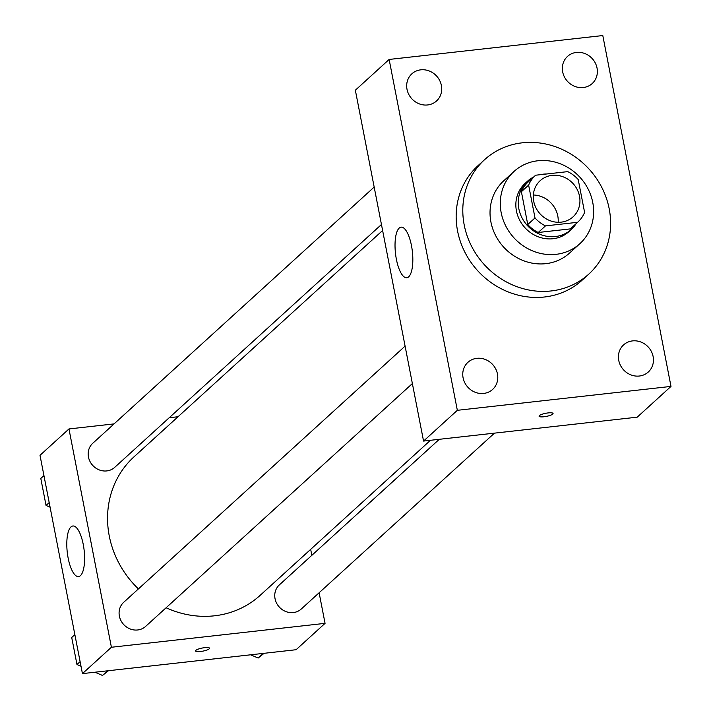 <?xml version="1.0" encoding="UTF-8"?>
<svg xmlns="http://www.w3.org/2000/svg" width="711" height="711" viewBox="0 0 711 711"><rect width="100%" height="100%" fill="white"/><g stroke="black" fill="none" stroke-linecap="round" stroke-linejoin="round"><path stroke-width="1.07" d="M533.339 195.01A24.432 22.388 -132.3 0 1 558.171 222.285M552.065 175.368A24.432 22.388 -132.3 0 1 577.216 189.553A24.432 22.388 -132.3 0 1 573.066 216.828A24.432 22.388 -132.3 0 1 540.058 213.833A24.432 22.388 -132.3 0 1 540.164 180.692A24.432 22.388 -132.3 0 1 552.065 175.368M528.629 185.127L535.001 217.939A31.542 28.893 -132.3 0 0 545.479 225.894L577.599 222.303A31.542 28.893 -132.3 0 0 577.847 222.081A31.542 28.893 -132.3 0 0 584.602 212.393L578.221 179.572A31.542 28.893 -132.3 0 0 567.751 171.627L535.632 175.217A31.542 28.893 -132.3 0 0 535.383 175.439A31.542 28.893 -132.3 0 0 528.629 185.127L521.385 191.712L527.766 224.534L535.001 217.939M570.853 228.444A31.542 28.893 -132.3 0 1 570.604 228.675A31.542 28.893 -132.3 0 1 570.355 228.898L577.599 222.303M527.766 224.534A31.542 28.893 -132.3 0 0 538.236 232.488L570.355 228.898M521.385 191.712A31.542 28.893 -132.3 0 1 528.14 182.034A31.542 28.893 -132.3 0 1 528.389 181.812M546.706 173.982A32.582 29.853 47.7 0 0 539.996 174.728M533.677 176.986A32.582 29.853 47.7 0 0 527.438 181.261A32.582 29.853 47.7 0 0 527.295 225.449A32.582 29.853 47.7 0 0 571.306 229.44A32.582 29.853 47.7 0 0 576.141 223.627M571.306 229.44L568.898 231.644A32.582 29.853 -132.3 0 1 524.887 227.644A32.582 29.853 -132.3 0 1 525.029 183.456L527.438 181.261M538.236 232.488L545.479 225.894M592.743 202.431A48.872 44.775 47.7 0 0 560.588 163.903A48.872 44.775 47.7 0 0 514.062 171.413A48.872 44.775 47.7 0 0 513.849 237.696A48.872 44.775 47.7 0 0 579.865 243.686A48.872 44.775 47.7 0 0 592.743 202.431M514.062 171.413L503.797 180.745A48.872 44.775 47.7 0 0 503.592 247.028A48.872 44.775 47.7 0 0 569.6 253.027L579.865 243.686M609.194 208.776A77.383 70.896 47.7 0 0 558.277 147.781A77.383 70.896 47.7 0 0 484.609 159.664A77.383 70.896 47.7 0 0 484.28 264.616A77.383 70.896 47.7 0 0 588.797 274.108A77.383 70.896 47.7 0 0 609.194 208.776M588.797 274.108L582.158 280.152A77.383 70.896 -132.3 0 1 477.641 270.66A77.383 70.896 -132.3 0 1 477.97 165.707L484.609 159.664M463.083 377.799A18.344 16.806 -132.3 0 1 467.927 362.317A18.344 16.806 -132.3 0 1 492.696 364.565A18.344 16.806 -132.3 0 1 492.616 389.441A18.344 16.806 -132.3 0 1 475.161 392.259A18.344 16.806 -132.3 0 1 463.083 377.799M407.012 89.319A18.344 16.806 -132.3 0 1 411.847 73.828A18.344 16.806 -132.3 0 1 436.625 76.077A18.344 16.806 -132.3 0 1 436.545 100.962A18.344 16.806 -132.3 0 1 419.081 103.779A18.344 16.806 -132.3 0 1 407.012 89.319M562.677 71.9A18.344 16.806 -132.3 0 1 567.511 56.418A18.344 16.806 -132.3 0 1 592.29 58.666A18.344 16.806 -132.3 0 1 592.21 83.543A18.344 16.806 -132.3 0 1 574.746 86.36A18.344 16.806 -132.3 0 1 562.677 71.9M618.748 360.388A18.344 16.806 -132.3 0 1 623.583 344.897A18.344 16.806 -132.3 0 1 648.361 347.146A18.344 16.806 -132.3 0 1 648.281 372.031A18.344 16.806 -132.3 0 1 630.817 374.848A18.344 16.806 -132.3 0 1 618.748 360.388M670.997 386.411L602.795 35.55L389.139 59.448L457.342 410.309L670.997 386.411L637.207 417.17L423.552 441.069L457.342 410.309M423.552 441.069L355.349 90.217L389.139 59.448M396.391 259.328A25.454 8.496 83.6 0 1 401.102 227.165A25.454 8.496 83.6 0 1 412.371 251.516A25.454 8.496 83.6 0 1 406.763 277.752A25.454 8.496 83.6 0 1 396.391 259.328M548.172 412.913A7.128 1.582 -11 0 1 553.06 413.473A7.128 1.582 -11 0 1 546.368 416.388A7.128 1.582 -11 0 1 539.071 416.193A7.128 1.582 -11 0 1 548.172 412.913M553.06 413.473A7.128 1.582 -11 0 1 546.368 416.379A7.128 1.582 -11 0 1 539.071 416.193M430.457 440.296L260.075 595.418A93.674 85.827 -132.3 0 1 166.107 607.763M138.414 588.912A93.674 85.827 -132.3 0 1 133.952 456.88L382.616 230.488M374.173 187.073L92.759 443.282A16.291 14.922 47.7 0 0 89.986 461.466A16.291 14.922 47.7 0 0 106.757 470.922A16.291 14.922 47.7 0 0 114.693 467.376L381.452 224.507M494.456 433.141L301.268 609.016A16.291 14.922 -132.3 0 1 279.263 607.016A16.291 14.922 -132.3 0 1 279.334 584.922L439.274 439.309M412.371 383.558L145.604 626.427A16.291 14.922 -132.3 0 1 123.607 624.436A16.291 14.922 -132.3 0 1 123.67 602.341L405.092 346.124M114.044 423.898L68.967 428.946L111.405 647.259L325.06 623.351L319.115 592.77M311.836 555.335L310.671 549.345M178.043 416.744L169.218 417.73M68.967 428.946L40.003 455.316L82.44 673.619L296.096 649.721L325.06 623.351M82.44 673.619L111.405 647.259M70.967 526.922A25.454 8.496 83.6 0 1 72.877 525.989A25.454 8.496 83.6 0 1 84.147 550.341A25.454 8.496 83.6 0 1 78.539 576.577A25.454 8.496 83.6 0 1 67.652 555.22A25.454 8.496 83.6 0 1 70.967 526.922M204.652 647.668A7.128 1.582 -11 0 1 209.541 648.228A7.128 1.582 -11 0 1 202.848 651.134A7.128 1.582 -11 0 1 195.552 650.947A7.128 1.582 -11 0 1 204.652 647.668M43.949 475.579L40.803 478.441L46.046 505.45L50.09 507.183M46.046 505.45L49.192 502.588M94.954 672.224L102.482 675.45L108.463 670.713M74.859 634.63L71.713 637.5L76.966 664.509L81.01 666.243M102.482 675.45L107.574 670.811M76.966 664.509L80.112 661.639M250.619 654.804L258.146 658.039L264.119 653.302M258.146 658.039L263.239 653.4M570.604 228.675L577.847 222.081M528.14 182.034L535.383 175.439"/></g></svg>
